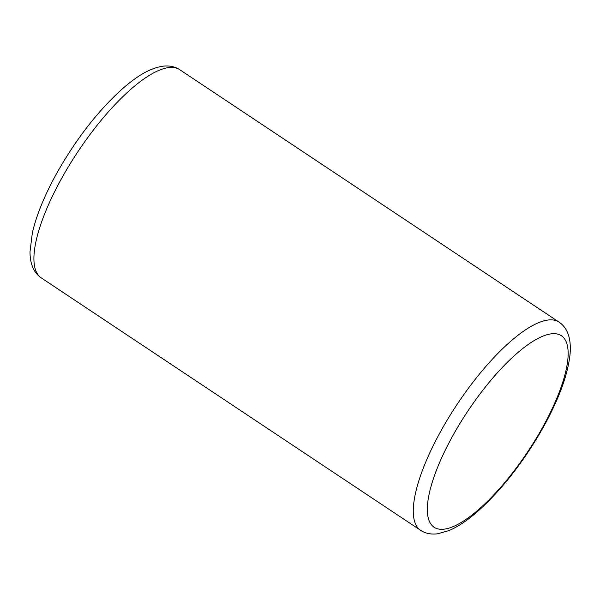 <?xml version="1.0" encoding="UTF-8"?>
<svg xmlns="http://www.w3.org/2000/svg" width="600" height="600" viewBox="0 0 600 600"><rect width="100%" height="100%" fill="white"/><g stroke="black" fill="none" stroke-linecap="round" stroke-linejoin="round"><path stroke-width="0.9" d="M559.095 322.155C563.79 325.298 567.037 330.022 568.838 336.33C570.285 341.55 570.675 347.67 570 354.697C567.72 375.293 558.555 399.952 542.498 428.678C523.125 462.457 501.502 490.058 477.63 511.463C467.31 520.507 457.732 526.89 448.89 530.625L437.423 533.82C430.905 534.592 425.287 533.423 420.577 530.31A125.017 39.33 -56.4 0 1 442.072 428.91A125.017 39.33 -56.4 0 1 559.095 322.155L179.745 69.705A125.017 39.33 123.6 0 0 62.715 176.46A125.017 39.33 123.6 0 0 41.22 277.86C33.818 272.82 30.075 264.15 30 251.858L32.34 232.98C36.57 214.635 45.068 194.085 57.825 171.337C77.512 137.025 99.45 109.155 123.637 87.727C136.613 76.65 149.153 68.28 163.028 66.18C169.493 65.438 175.065 66.615 179.745 69.705M453.795 433.957A115.012 36.188 123.6 0 0 442.635 529.29A115.012 36.188 123.6 0 0 541.688 429.03A115.012 36.188 123.6 0 0 552.847 333.697A115.012 36.188 123.6 0 0 453.795 433.957M420.577 530.31L41.22 277.86"/></g></svg>
